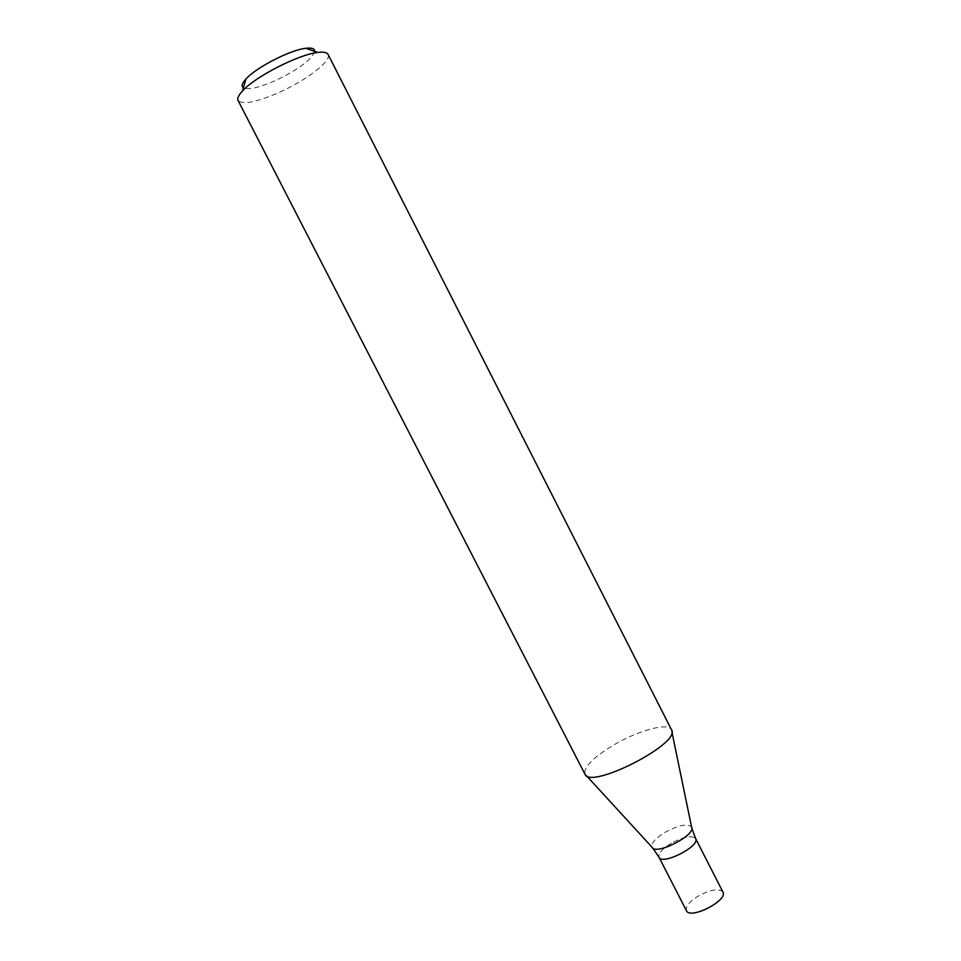 <?xml version="1.0" encoding="UTF-8"?>
<svg xmlns="http://www.w3.org/2000/svg" width="961" height="961" viewBox="0 0 961 961"><rect width="100%" height="100%" fill="white"/><g stroke="black" fill="none" stroke-linecap="round" stroke-linejoin="round"><path stroke-width="0.72" stroke-dasharray="4.8 3.6" d="M328.073 54.441C331.821 60.531 307.844 79.222 281.561 91.307C257.584 102.046 243.085 105.109 238.076 100.497M671.895 731.814L671.439 729.615C668.111 722.54 639.81 730.012 615.773 743.802C594.138 756.547 583.832 766.59 584.829 773.929L586.354 775.587M314.703 51.389C311.844 59.378 299.376 68.832 277.309 79.727C260.323 87.379 249.019 90.094 243.421 87.871M671.367 843.229C662.225 848.851 658.117 853.536 659.03 857.26C658.117 853.536 662.225 848.851 671.367 843.229C683.764 836.707 691.848 835.145 695.62 838.545C691.848 835.145 683.764 836.707 671.367 843.229M722.912 892.024C718.9 888.144 710.72 889.466 698.371 895.976C689.301 901.67 685.325 906.571 686.442 910.692M691.812 828.13L691.56 826.953C687.583 823.337 678.862 825.055 665.408 832.13C655.462 838.22 650.993 843.241 652.014 847.194L652.807 848.082"/><path stroke-width="1.44" d="M584.829 773.929L238.076 100.497C237.055 98.406 238.532 95.235 242.52 90.959C255.29 76.628 298.643 54.429 317.743 52.471C323.533 51.738 326.98 52.399 328.073 54.441L671.439 729.615M584.889 774.061C589.79 790.23 681.757 743.177 671.499 729.735M243.421 87.871C241.115 86.334 241.98 83.367 246.004 78.958C256.251 67.354 290.57 49.792 305.97 48.278C311.893 47.582 314.812 48.627 314.703 51.389M652.807 848.082L659.03 857.26C662.117 865.717 700.677 845.98 695.62 838.545L722.912 892.024C728.426 900.361 689.986 920.037 686.442 910.692L659.03 857.26C662.117 865.717 700.677 845.98 695.62 838.545L691.812 828.13M586.354 775.587L652.014 847.194C655.366 855.975 696.725 834.809 691.56 826.953L671.895 731.814M246.004 78.958L242.52 90.959M305.97 48.278L317.743 52.471"/></g></svg>
